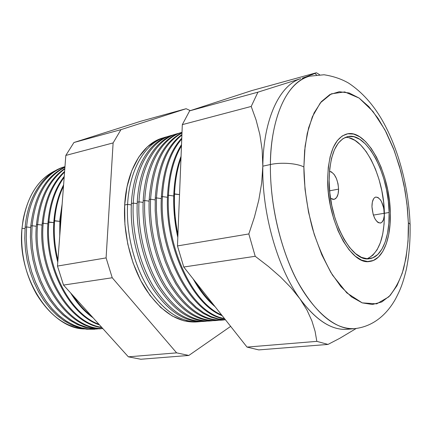 <?xml version="1.0" encoding="UTF-8"?>
<svg xmlns="http://www.w3.org/2000/svg" width="432" height="432" viewBox="0 0 432 432"><rect width="100%" height="100%" fill="white"/><g stroke="black" fill="none" stroke-linecap="round" stroke-linejoin="round"><path stroke-width="0.65" d="M384.34 213.268C384.318 219.019 382.99 222.286 380.36 223.069C375.7 222.226 372.897 216.778 371.952 206.728L372.341 202.111L373.626 198.731L374.544 197.678L375.602 197.1L377.951 197.446L380.327 199.687L381.407 201.42L383.773 208.24L384.275 215.649L383.465 219.71L381.856 222.323L380.819 222.955L378.47 222.718L377.249 221.859L374.954 218.803L373.145 214.385L371.952 206.728C372.006 201.037 373.313 197.807 375.883 197.035C380.57 197.861 383.389 203.272 384.34 213.268L373.372 215.093L384.34 213.268M338.585 189.119C338.483 195.07 336.955 198.488 334.001 199.379L330.523 198.31L332.942 199.4L334.287 199.314L336.587 197.559L338.094 193.979L338.585 189.119L329.632 190.809L338.585 189.119L338.008 183.708L336.436 178.54L334.109 174.382L331.36 171.86L329.47 171.293C334.73 173 337.77 178.945 338.585 189.119M367.097 258.763C378.707 253.217 384.464 238.054 384.361 213.284L389.108 212.49C389.837 237.087 381.964 257.159 369.598 258.66C351.88 263.002 328.682 220.201 329.135 180.49L329.702 168.826L331.495 158.436L334.422 149.731L338.326 143.046L343.03 138.596L348.311 136.496L353.954 136.755L359.737 139.298L365.44 143.964L370.872 150.525L375.84 158.717L380.198 168.226L383.8 178.718L386.537 189.837L388.33 201.22L389.108 212.49L388.849 223.279L387.536 233.215L385.209 241.947L381.915 249.145L377.752 254.502L372.854 257.774L367.373 258.773L361.519 257.386L355.509 253.595L349.596 247.493L344.029 239.279L339.061 229.262L334.919 217.858L331.798 205.562L329.837 192.915L329.135 180.49C329.783 154.894 335.934 140.276 347.587 136.636C366.687 131.566 388.843 174.236 389.108 212.49L384.361 213.284C384.091 176.953 363.992 136.139 345.211 137.414M327.661 179.701C328.352 152.998 334.768 137.749 346.912 133.952C366.903 128.633 390.02 173.21 390.312 213.133C391.084 238.831 382.865 259.859 369.905 261.414C351.421 265.928 327.17 221.211 327.661 179.701L328.396 192.71L330.442 205.951L333.709 218.824L338.051 230.758L343.256 241.229L349.088 249.809L355.277 256.171L361.557 260.107L367.675 261.527L373.394 260.458L378.508 257.013L382.838 251.397L386.267 243.869L388.687 234.754L390.047 224.381L390.312 213.133L389.497 201.388L387.634 189.524L384.777 177.93L381.024 166.995L376.488 157.075L371.309 148.522L365.65 141.658L359.699 136.771L353.662 134.087L347.76 133.785L342.236 135.95L337.316 140.573L333.218 147.544L330.151 156.632L328.261 167.503L327.661 179.701L328.261 167.503L330.151 156.632L333.218 147.544L337.316 140.573L342.236 135.95L347.76 133.785L353.662 134.087L359.699 136.771L365.65 141.658L371.309 148.522L376.488 157.075L381.024 166.995L384.777 177.93L387.634 189.524L389.497 201.388L390.312 213.133C391.084 238.831 382.865 259.859 369.905 261.414C351.421 265.928 327.17 221.211 327.661 179.701C328.352 152.998 334.768 137.749 346.912 133.952C366.903 128.633 390.02 173.21 390.312 213.133L390.047 224.381L388.687 234.754L386.267 243.869L382.838 251.397L378.508 257.013L373.394 260.458L367.675 261.527L361.557 260.107L355.277 256.171L349.088 249.809L343.256 241.229L338.051 230.758L333.709 218.824L330.442 205.951L328.396 192.71L327.661 179.701M367.94 258.449L372.87 255.182L377.066 249.831L380.387 242.654L382.747 233.95L384.08 224.041L384.361 213.284L383.594 202.046L381.812 190.696L379.075 179.615L375.473 169.16L371.104 159.689L366.12 151.529L360.671 144.995L354.942 140.362L349.132 137.835M22.005 228.28L25.034 228.658L22.005 228.28L23.128 219.602C28.188 194.621 39.139 178.205 55.987 170.354C36.898 179.485 25.569 198.796 22.005 228.28C16.659 277.085 50.863 329.038 84.596 328.952C66.069 327.483 50.069 315.927 36.601 294.284C25.18 274.055 20.315 252.056 22.005 228.28M94.457 329.249L86.978 329.238L79.364 327.85L71.755 325.069L64.287 320.911L57.1 315.419L50.328 308.675L44.118 300.775L38.594 291.854L33.869 282.074L30.056 271.62L27.227 260.701L25.45 249.523L24.748 238.313L25.142 227.297C27.653 195.988 44.485 171.968 64.967 166.671C45.128 172.649 29.068 196.382 26.617 226.967L30.656 227.475L26.617 226.967C29.068 196.382 45.128 172.649 64.967 166.682L64.703 166.747C44.334 172.163 27.643 196.128 25.142 227.297L26.617 226.967L25.142 227.297L24.748 238.27L25.439 249.426L27.2 260.561L30.002 271.442L33.782 281.858L38.464 291.616L43.945 300.526L50.112 308.426L56.835 315.187L63.979 320.706L71.41 324.907L78.98 327.742L86.562 329.2L94.894 329.222M100.202 328.838L92.718 328.811L85.109 327.391L77.495 324.578L70.022 320.377L62.829 314.836L56.047 308.027L49.826 300.062L44.291 291.065L39.56 281.21L35.737 270.68L32.897 259.675L31.104 248.422L30.391 237.13L30.769 226.039C34.322 195.977 45.711 176.315 64.94 167.049C45.711 176.315 34.322 195.977 30.769 226.039L32.092 225.742L36.347 226.282L32.092 225.742C35.483 196.447 46.424 176.958 64.919 167.287C46.424 176.958 35.483 196.447 32.092 225.742L30.769 226.039L30.391 237.092L31.093 248.341L32.87 259.562L35.689 270.535L39.485 281.038L44.188 290.871L49.685 299.857L55.868 307.822L62.608 314.642L69.768 320.209L77.209 324.443L84.796 327.305L92.383 328.774L100.559 328.817M36.461 224.764C39.339 198.077 48.794 179.329 64.827 168.518C48.794 179.329 39.339 198.077 36.461 224.764L37.627 224.505L42.098 225.072L37.627 224.505C40.376 198.536 49.432 180.031 64.795 168.977C49.432 180.031 40.376 198.536 37.627 224.505L36.461 224.764C30.98 276.593 68.126 331.171 102.821 328.574C68.126 331.171 30.98 276.593 36.461 224.764M42.212 223.479C44.48 200.486 51.943 183.13 64.611 171.412C51.943 183.13 44.48 200.486 42.212 223.479L43.222 223.252L47.914 223.852L43.222 223.252C45.382 200.945 52.493 183.892 64.557 172.103C52.493 183.892 45.382 200.945 43.222 223.252L42.212 223.479C37.298 271.787 69.007 324.205 101.963 327.623C69.007 324.205 37.298 271.787 42.212 223.479M48.033 222.178C49.723 203.375 55.123 188.109 64.238 176.38C55.123 188.109 49.723 203.375 48.033 222.178L53.795 222.62L48.875 221.989C50.485 203.85 55.582 188.962 64.163 177.331C55.582 188.962 50.485 203.85 48.875 221.989L48.033 222.178C43.772 266.22 69.412 315.257 99.565 324.967C69.412 315.257 43.772 266.22 48.033 222.178M53.919 220.86C55.042 207.198 58.266 195.21 63.596 184.896C58.266 195.21 55.042 207.198 53.919 220.86L59.74 221.373L54.594 220.709C55.652 207.738 58.617 196.252 63.493 186.251C58.617 196.252 55.652 207.738 54.594 220.709L53.919 220.86C52.898 234.581 54.184 248.351 57.769 262.175C54.184 248.351 52.898 234.581 53.919 220.86M59.864 219.526L62.154 203.996L59.864 219.526L60.988 219.494L60.372 219.413L61.873 207.711L60.372 219.413L59.864 219.526L59.746 235.937L59.864 219.526M127.602 204.374L131.323 204.887L127.602 204.374C129.395 168.88 145.724 142.328 165.915 137.063L167.476 136.658C146.599 141.043 129.433 167.924 127.602 204.374L124.67 205.027L127.602 204.374C125.982 233.68 134.352 266.576 149.062 289.418C165.121 312.638 182.374 323.357 200.826 321.57L199.228 321.737C180.938 322.677 163.987 311.548 148.387 288.355C134.077 265.567 126.009 233.215 127.602 204.374M170.834 135.616L169.625 135.972C149.45 141.232 133.153 167.87 131.393 203.526C133.164 167.497 149.791 140.724 170.235 135.805M133.261 203.105L137.198 203.656L133.261 203.105C135.011 167.373 151.292 140.686 171.461 135.437L173.119 135.011C152.226 139.309 135.049 166.347 133.261 203.105L131.393 203.526L133.261 203.105C131.679 232.637 140.108 265.815 154.872 288.824C170.986 312.217 188.26 322.99 206.696 321.143L204.989 321.327C186.727 322.261 169.776 311.045 154.148 287.685C139.817 264.724 131.711 232.141 133.261 203.105M176.429 133.979L175.376 134.287C155.234 139.531 138.974 166.309 137.263 202.214C138.985 165.98 155.525 139.082 175.905 134.141M138.98 201.825L143.127 202.408L138.98 201.825C140.675 165.856 156.919 139.034 177.05 133.796L178.821 133.342C157.912 137.56 140.713 164.754 138.98 201.825L137.263 202.214L138.98 201.825C137.435 231.59 145.93 265.043 160.742 288.23C176.909 311.796 194.2 322.623 212.62 320.711L210.805 320.906C192.564 321.84 175.619 310.538 159.97 287.005C145.616 263.876 137.462 231.055 138.98 201.825M182.007 132.343C162.216 137.948 146.389 164.754 144.752 200.534C146.389 164.754 162.216 137.948 182.007 132.343L181.175 132.586C161.066 137.813 144.86 164.738 143.197 200.885C144.871 164.452 161.32 137.43 181.624 132.462M144.752 200.534L149.126 201.15L144.752 200.534L143.197 200.885L144.752 200.534C143.246 230.531 151.81 264.271 166.671 287.636C182.893 311.375 200.2 322.256 218.597 320.274L216.67 320.485C198.461 321.419 181.521 310.025 165.845 286.319C151.47 263.023 143.278 229.959 144.752 200.534M221.562 320.128C203.337 321.262 186.327 309.906 170.532 286.054C156.044 262.613 147.749 229.23 149.197 199.541C151.999 164.614 162.934 142.344 181.991 132.732C162.934 142.344 151.999 164.614 149.197 199.541L150.584 199.233L155.185 199.881L150.584 199.233C153.236 165.235 163.701 143.154 181.98 133.002C163.701 143.154 153.236 165.235 150.584 199.233L149.197 199.541C147.755 229.117 155.979 262.364 170.37 285.79C186.057 309.636 202.997 321.089 221.179 320.166L221.945 320.107M155.255 198.185C157.415 167.422 166.304 146.194 181.921 134.503C166.304 146.194 157.415 167.422 155.255 198.185L156.481 197.91L161.309 198.601L156.481 197.91C158.522 168.026 166.995 147.08 181.899 135.065C166.995 147.08 158.522 168.026 156.481 197.91L155.255 198.185L155.196 210.859L156.195 223.803L158.242 236.763L161.293 249.48L165.289 261.711L170.149 273.218L175.759 283.781L182.012 293.22L188.768 301.379L195.901 308.129L203.272 313.389L210.746 317.099L218.187 319.237L225.477 319.82L218.187 319.237L210.746 317.099L203.272 313.389L195.901 308.129L188.768 301.379L182.012 293.22L175.759 283.781L170.149 273.218L165.289 261.711L161.293 249.48L158.242 236.763L156.195 223.803L155.196 210.859L155.255 198.185M161.379 196.814C162.972 170.64 169.771 151.081 181.775 138.143C169.771 151.081 162.972 170.64 161.379 196.814L162.432 196.582L167.497 197.305L162.432 196.582C163.939 171.245 170.375 152.053 181.742 139.012C170.375 152.053 163.939 171.245 162.432 196.582L161.379 196.814C157.766 253.255 191.927 315.349 224.694 318.838C191.927 315.349 157.766 253.255 161.379 196.814M167.567 195.431C168.664 174.528 173.318 157.583 181.521 144.59C173.318 157.583 168.664 174.528 167.567 195.431L168.448 195.232L173.756 195.998L168.448 195.232C169.479 175.16 173.821 158.69 181.467 145.827C173.821 158.69 169.479 175.16 168.448 195.232L167.567 195.431C164.533 246.575 192.073 304.463 222.226 315.711C192.073 304.463 164.533 246.575 167.567 195.431M173.826 194.033C174.469 179.82 176.877 167.233 181.051 156.265C176.877 167.233 174.469 179.82 173.826 194.033L179.523 194.6L174.523 193.876C175.117 180.581 177.266 168.68 180.976 158.171C177.266 168.68 175.117 180.581 174.523 193.876L173.826 194.033C173.259 208.294 174.587 222.761 177.811 237.427L174.474 216.47L173.826 194.033M305.883 77.42L302.254 78.176L309.382 76.216C280.336 84.791 270.205 132.489 270.4 164.527C281.054 162.092 297.335 163.312 303.88 167.011L304.641 150.541L307.255 133.369L312.336 116.807L320.355 102.827L331.349 93.825L344.704 91.924L359.111 98.059L372.978 111.445L384.944 129.875L394.276 150.665L400.874 171.499L405.086 190.863L407.414 208.013L408.353 222.761L410.114 224.203L410.114 226.039L410.114 224.203L408.353 222.761L406.971 203.866L403.963 184.831L399.416 166.212L393.46 148.543L386.246 132.37L377.957 118.222L368.825 106.623L359.111 98.059L349.137 92.972L339.25 91.73L329.843 94.586L321.327 101.66L314.118 112.855L308.599 127.877L305.105 146.183L303.88 167.011L305.03 189.394L308.54 212.242L314.237 234.419L321.829 254.831L330.901 272.522L340.988 286.729L351.583 296.941L362.205 302.87L372.4 304.49L381.791 301.952L390.053 295.564L396.954 285.752L402.316 273.019L406.031 257.899L408.051 240.959L408.353 222.761C408.931 236.86 407.338 252.234 403.558 268.882C400.232 279.715 395.302 289.04 388.778 296.865L376.704 303.858L362.205 302.87L346.831 292.907L332.51 275.125C324.081 260.28 317.374 244.631 312.39 228.166C306.18 204.115 303.955 183.265 303.88 167.011C297.335 163.312 281.054 162.092 270.4 164.527C270.821 115.803 287.858 81.448 309.382 76.216L324.032 74.763C333.477 76.248 341.734 79.072 348.813 83.241C362.086 92.135 373.307 104.614 382.482 120.69C398.596 149.132 408.775 187.893 410.06 224.122C410.427 240.354 409.174 255.506 406.301 269.573C402.57 284.747 400.059 290.185 395.545 298.928C388.211 312.028 375.435 326.187 354.91 328.622C335.302 329.778 316.219 314.15 297.664 281.74C280.584 249.793 269.903 204.25 270.4 164.527L262.818 166.174L270.4 164.527C270.103 188.644 273.861 225.104 289.035 263.277C304.042 301.493 332.143 331.409 354.91 328.622L347.544 329.276C331.889 330.583 316.04 320.463 300.002 298.906L291.163 287.874L280.606 277.085L268.52 266.533L255.215 256.289L248.832 233.944L254.432 217.085L258.806 200.021L261.668 183.028L262.818 166.174L262.159 149.85L259.837 134.471L256.084 119.983L251.208 106.439L257.936 92.162L300.71 78.646C279.725 85.012 263.342 118.913 262.818 166.174C261.803 213.046 277.528 268.099 300.002 298.906L306.958 310.041L300.002 298.906C277.528 268.099 261.803 213.046 262.818 166.174L261.668 183.028L258.806 200.021L254.432 217.085L248.832 233.944L177.476 245.921L248.832 233.944L255.215 256.289L183.746 267.019L255.215 256.289L268.52 266.533L280.606 277.085L291.163 287.874L300.002 298.906C317.515 322.24 334.584 332.176 351.211 328.72M165.294 137.246L163.042 137.905C142.835 143.176 126.49 169.657 124.67 205.027L127.019 186.835L131.792 170.651L138.71 157.156L147.382 146.853L157.383 140.044L163.139 137.873M302.254 78.176L307.168 76.442L302.254 78.176M102.854 328.606L93.749 328.676L86.157 327.202L78.575 324.335L71.129 320.09L63.968 314.512L57.224 307.681L51.035 299.7L45.533 290.698L40.829 280.843L37.022 270.319L34.204 259.33L32.422 248.087L31.714 236.817L32.092 225.742L31.714 236.995L32.459 248.449L34.312 259.859L37.238 271.004L41.17 281.659L46.024 291.6L51.694 300.645L58.055 308.621L64.973 315.392L72.301 320.857L79.898 324.94L87.615 327.591L95.31 328.811L102.854 328.606M102.735 328.471C68.326 329.87 32.254 275.654 37.627 224.505C32.254 275.654 68.326 329.87 102.735 328.471M101.687 327.316C69.12 322.834 38.41 270.891 43.222 223.252C38.41 270.891 69.12 322.834 101.687 327.316M99.009 324.351C69.395 313.708 44.717 265.307 48.875 221.989C44.717 265.307 69.395 313.708 99.009 324.351M91.627 316.186C84.78 310.921 78.597 304.079 73.084 295.672C78.597 304.079 84.78 310.921 91.627 316.186M57.931 260.021C54.734 246.829 53.622 233.723 54.594 220.709C53.622 233.723 54.734 246.829 57.931 260.021M70.659 292.988C77.171 303.604 84.667 311.904 93.155 317.876C84.667 311.904 77.171 303.604 70.659 292.988M60.075 231.606L60.372 219.413L60.075 231.606M203.71 321.403C185.371 322.672 168.302 311.645 152.507 288.322C138.024 265.399 129.811 232.681 131.393 203.526C129.827 232.497 137.916 265.005 152.242 287.906C167.864 311.213 184.81 322.396 203.083 321.462L204.341 321.37M209.606 320.981C191.306 322.207 174.253 311.072 158.452 287.577C143.969 264.481 135.729 231.541 137.263 202.214C135.74 231.385 143.872 264.13 158.22 287.21C173.869 310.689 190.814 321.964 209.061 321.035L210.157 320.954M215.557 320.56C197.294 321.737 180.263 310.495 164.462 286.821C149.974 263.552 141.707 230.391 143.197 200.885C141.712 230.256 149.893 263.25 164.263 286.502C179.933 310.165 196.873 321.532 215.093 320.598L216.022 320.533M224.629 319.831L222.588 320.063C204.417 320.987 187.477 309.512 171.785 285.628C157.388 262.159 149.153 228.852 150.584 199.233C149.121 229.462 157.75 263.493 172.66 287.032C188.935 310.948 206.258 321.883 224.629 319.831M225.412 319.739L218.187 318.897L210.827 316.526L203.461 312.628L196.209 307.228L189.205 300.375L182.585 292.167L176.467 282.717L170.986 272.187L166.244 260.755L162.351 248.632L159.376 236.045L157.388 223.231L156.416 210.438L156.481 197.91L156.416 210.438L157.388 223.231L159.376 236.045L162.351 248.632L166.244 260.755L170.986 272.187L176.467 282.717L182.585 292.167L189.205 300.375L196.209 307.228L203.461 312.628L210.827 316.526L218.187 318.897L225.412 319.739M224.424 318.492C192.008 313.713 158.911 252.202 162.432 196.582C158.911 252.202 192.008 313.713 224.424 318.492M221.648 314.982C192.002 302.589 165.505 245.5 168.448 195.232C165.505 245.5 192.002 302.589 221.648 314.982M213.332 304.457C207.047 298.658 201.258 291.33 195.961 282.479C201.258 291.33 207.047 298.658 213.332 304.457M177.93 234.538C175.127 220.763 173.993 207.209 174.523 193.876C173.993 207.209 175.127 220.763 177.93 234.538M193.201 278.98C199.708 290.666 207.02 299.916 215.125 306.725C207.02 299.916 199.708 290.666 193.201 278.98M189.648 110.851L257.936 92.162L189.648 110.851L182.315 124.643L251.208 106.439L182.315 124.643L177.476 245.921L183.746 267.019L247.023 347.09L316.84 341.361L315.079 331.279L311.888 320.846L306.958 310.041L311.888 320.846L315.079 331.279L316.84 341.361L247.023 347.09L258.768 349.904L327.996 344.423L316.84 341.361L327.996 344.423L258.768 349.904L247.023 347.09L183.746 267.019L177.476 245.921L182.315 124.643L189.648 110.851L251.78 90.59L189.648 110.851M311.769 74.774L316.375 72.754L251.78 90.59L316.375 72.754L319.594 74.682L316.375 72.754L307.168 76.442M356.179 328.493L339.698 338.348L327.996 344.423L339.698 338.348L356.179 328.493M73.937 142.511L140.805 121.23L186.127 108.718L120.955 129.649L113.114 142.927L106.094 257.904L112.234 277.76L176.629 352.863L188.843 355.444L230.656 326.376L188.843 355.444L140.832 359.246L128.358 356.827L63.509 285.077L57.478 266.063L65.815 155.423L73.937 142.511L65.815 155.423L57.478 266.063L63.509 285.077L128.358 356.827L140.832 359.246L188.843 355.444L176.629 352.863L128.358 356.827L176.629 352.863L112.234 277.76L63.509 285.077L112.234 277.76L106.094 257.904L57.478 266.063L106.094 257.904L113.114 142.927L65.815 155.423L113.114 142.927L120.955 129.649L73.937 142.511L120.955 129.649L186.127 108.718L190.318 110.63L186.127 108.718L140.805 121.23L73.937 142.511M97.367 328.99L88.085 329.087L80.503 327.629L72.927 324.783L65.497 320.576L58.347 315.047L51.619 308.27L45.446 300.348L39.96 291.422L35.278 281.642L31.493 271.204L28.685 260.296L26.919 249.145L26.228 237.962L26.617 226.967L26.228 238.156L26.962 249.539L28.809 260.885L31.725 271.96L35.656 282.539L40.511 292.415L46.175 301.39L52.542 309.301L59.459 316.013L66.798 321.419L74.396 325.447L82.118 328.055L89.818 329.227L97.367 328.99M198.58 321.786L195.604 321.997L184.021 320.868L172.222 316.003L160.709 307.449L150.012 295.445L140.654 280.427L133.11 263.034L127.769 244.064L124.918 224.413L124.67 205.027C123.061 233.771 131.107 265.999 145.4 288.7C160.99 311.807 177.941 322.893 196.241 321.953L197.408 321.84M262.159 149.85L262.818 166.174C263.342 118.913 279.725 85.012 300.71 78.646L257.936 92.162L251.208 106.439L256.084 119.983L259.837 134.471L262.159 149.85M314.836 73.532L316.597 74.876"/></g></svg>
